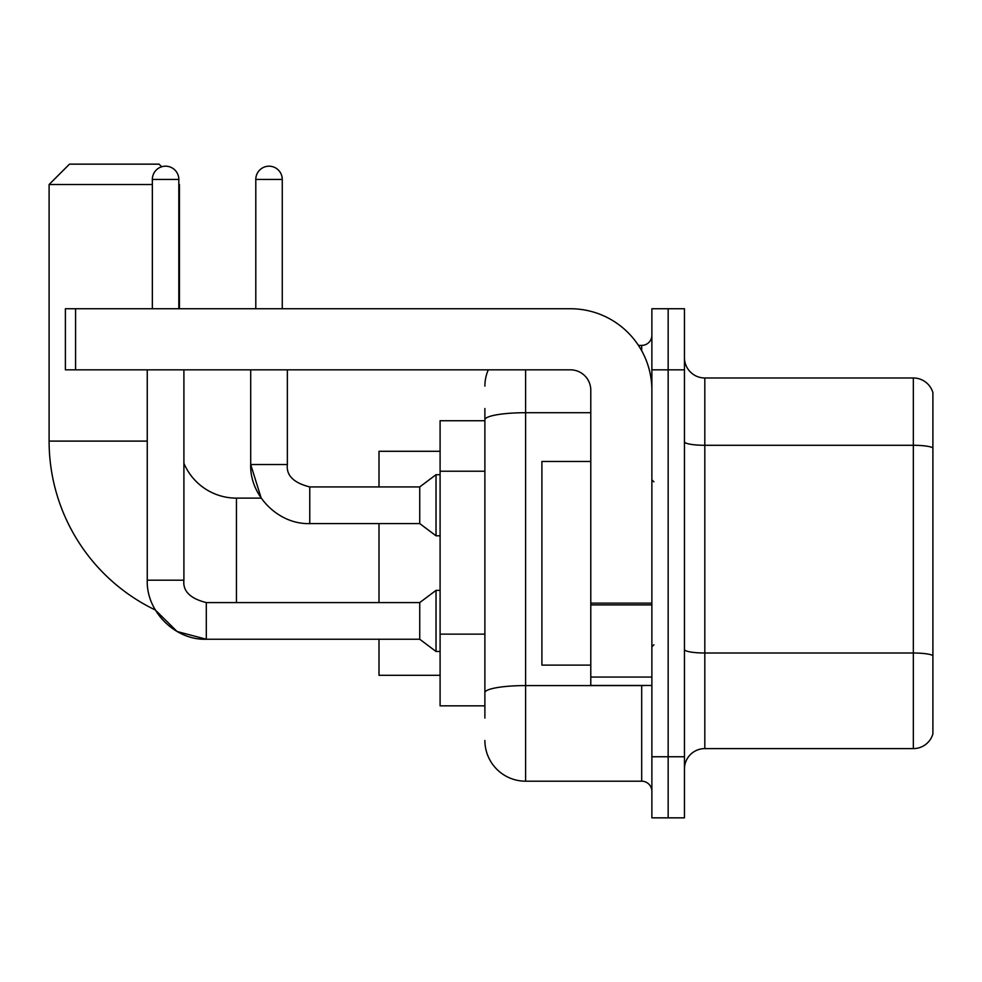 <?xml version="1.0" encoding="UTF-8"?>
<svg xmlns="http://www.w3.org/2000/svg" width="982" height="982" viewBox="0 0 982 982"><rect width="100%" height="100%" fill="white"/><g stroke="black" fill="none" stroke-linecap="round" stroke-linejoin="round"><path stroke-width="1.47" d="M484.887 459.011L484.887 408.524L484.887 420.738L440.096 420.738L440.096 705.837L484.887 705.837M484.887 718.063L484.887 408.524M525.615 369.833L525.615 781.193L641.688 781.193A10.176 10.176 0 0 1 651.876 791.369A10.176 10.176 0 0 0 641.688 781.193L641.688 685.473M651.876 756.754L651.876 817.846L668.165 817.846L668.165 756.754L668.165 817.846L684.454 817.846L684.454 756.754L668.165 756.754L668.165 369.833L668.165 756.754L651.876 756.754L651.876 369.833L668.165 369.833L668.165 308.741L668.165 369.833L684.454 369.833L684.454 756.754M684.454 369.833L684.454 308.741L651.876 308.741L651.876 369.833M638.447 345.394L641.688 345.394A10.176 10.176 0 0 0 651.876 335.218M484.887 699.736L484.887 646.352M484.887 386.122A40.728 40.728 0 0 1 488.287 369.833M525.615 781.193A40.728 40.728 0 0 1 484.887 740.465M684.454 768.967A20.364 20.364 0 0 1 704.818 748.603L913.346 748.603L913.346 377.984L704.818 377.984A20.364 20.364 0 0 1 684.454 357.62A20.364 20.364 0 0 0 704.818 377.984L704.818 748.603M932.9 392.64A20.364 20.364 0 0 0 913.346 377.984A20.364 20.364 0 0 1 932.9 392.64L932.9 733.947A20.364 20.364 0 0 1 913.346 748.603M206.306 602.629L206.306 639.245L177.067 631.5L155.316 609.982A187.353 187.353 0 0 1 49.1 441.102L49.1 184.518L69.464 164.154L159.072 164.154L161.686 166.78M236.453 602.592L236.453 498.132A57.017 57.017 0 0 1 183.904 463.258M178.822 183.904L178.822 184.518M152.345 184.518L49.1 184.518M179.436 308.741L179.436 184.518M379.003 523.578L379.003 602.592M379.003 639.245L379.003 675.297L440.096 675.297M440.096 451.29L379.003 451.29L379.003 486.925M152.345 308.741L152.345 179.436A13.232 13.232 0 0 1 165.577 166.191A13.232 13.232 0 0 1 178.822 179.436L178.822 308.741M147.251 580.19L183.904 580.19C182.677 591.054 190.14 598.529 206.306 602.592L419.731 602.592L419.731 639.245L206.306 639.245C175.14 640.362 146.146 611.369 147.251 580.19L147.251 369.833M419.731 602.592L436.02 590.378L436.02 651.471L440.096 651.471M183.904 580.19L183.904 369.833M255.799 308.741L255.799 179.436A13.232 13.232 0 0 1 269.031 166.191A13.232 13.232 0 0 1 282.264 179.436L282.264 308.741M236.453 498.132L261.2 498.132L250.705 464.523L287.358 464.523C286.13 475.386 293.593 482.862 309.76 486.925L419.731 486.925L419.731 523.578L309.76 523.578L309.76 486.925C293.593 482.862 286.13 475.386 287.358 464.523L287.358 369.833M419.731 486.925L436.02 474.711L436.02 535.804L440.096 535.804M651.876 685.473L590.783 685.473L590.783 603.132L651.876 603.132L651.876 390.198A81.457 81.457 0 0 0 570.419 308.741L75.577 308.741L75.577 369.833L570.419 369.833A20.364 20.364 0 0 1 590.783 390.198L590.783 603.132M75.577 369.833L65.389 369.833L65.389 308.741L75.577 308.741M590.783 461.466L541.904 461.466L541.904 665.109L590.783 665.109M484.887 471.225L440.096 471.225M484.887 634.139L440.096 634.139M645.235 685.473A10.176 1.768 0 0 1 641.688 685.583L525.615 685.583A40.728 7.07 180 0 0 484.887 692.654M484.887 419.78A40.728 7.07 180 0 1 525.615 412.71L590.783 412.71M641.688 350.758L641.688 345.394M932.9 447.841A20.364 3.535 180 0 0 913.346 445.288L704.818 445.288A20.364 3.535 -0 0 1 684.454 441.753M932.9 655.546A20.364 3.535 180 0 0 913.346 653.005L704.818 653.005A20.364 3.535 0 0 1 684.454 649.47M49.1 441.102L147.251 441.102M152.345 179.436L178.822 179.436M255.799 179.436L282.264 179.436M651.876 604.9L590.783 604.9M590.783 677.064L651.876 677.064M419.731 639.245L436.02 651.471M436.02 590.378L440.096 590.378M250.705 369.833L250.705 464.523C249.588 495.701 278.581 524.695 309.76 523.578M419.731 523.578L436.02 535.804M436.02 474.711L440.096 474.711M653.914 481.831L651.876 479.805M653.914 644.744L651.876 646.782"/></g></svg>
